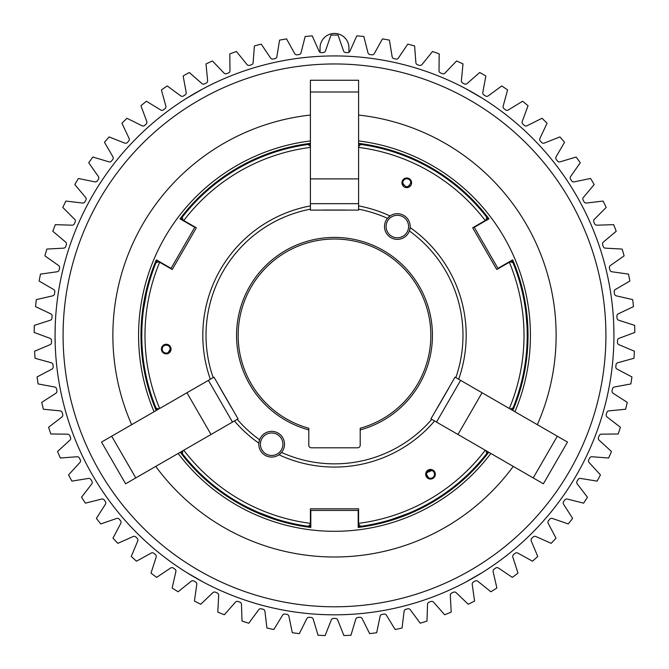 <?xml version="1.0" encoding="UTF-8"?>
<svg xmlns="http://www.w3.org/2000/svg" width="669" height="669" viewBox="0 0 669 669"><rect width="100%" height="100%" fill="white"/><g stroke="black" fill="none" stroke-linecap="round" stroke-linejoin="round"><path stroke-width="1" d="M345.739 210.024L323.261 210.024M605.913 335.378A271.413 271.413 0 0 0 334.5 63.965A271.413 271.413 0 0 0 63.087 335.378A271.413 271.413 0 0 0 334.5 606.791A271.413 271.413 0 0 0 605.913 335.378M55.218 325.803L55.059 335.378A279.441 279.441 0 0 1 334.5 55.937A279.441 279.441 0 0 1 613.941 335.378L613.774 325.678M131.659 424.673A221.623 221.623 0 0 1 310.408 115.06M358.592 115.06A221.623 221.623 0 0 1 537.341 424.673M154.062 411.736A195.933 195.933 0 0 1 310.408 140.933M358.592 140.933A195.933 195.933 0 0 1 514.938 411.736M194.947 226.983L171.055 268.361L156.32 259.856A193.525 193.525 0 0 0 156.161 410.523A193.525 193.525 0 0 1 156.32 259.856A193.525 193.525 0 0 0 156.161 410.523M218.696 595.218A2.408 2.408 0 0 0 217.249 593.01L215.569 592.232A2.408 2.408 0 0 0 212.817 592.717L200.742 604.266A300.322 300.322 0 0 1 194.445 601.038L196.761 584.489A2.408 2.408 0 0 0 195.54 581.971L193.935 581.06A2.408 2.408 0 0 0 191.142 581.302L178.121 591.772A300.322 300.322 0 0 1 172.125 588.018L175.855 571.727A2.408 2.408 0 0 0 174.852 569.118L173.33 568.065A2.408 2.408 0 0 0 170.528 568.065L156.655 577.38A300.322 300.322 0 0 1 151.01 573.124L156.128 557.218A2.408 2.408 0 0 0 155.35 554.526L153.929 553.355A2.408 2.408 0 0 0 151.135 553.112L136.509 561.191A300.322 300.322 0 0 1 131.249 556.466L137.714 541.062A2.408 2.408 0 0 0 137.178 538.311L135.857 537.023A2.408 2.408 0 0 0 133.098 536.546L117.836 543.337A300.322 300.322 0 0 1 112.994 538.177L120.763 523.384A2.408 2.408 0 0 0 120.462 520.599L119.258 519.203A2.408 2.408 0 0 0 116.548 518.483L100.76 523.944A300.322 300.322 0 0 1 96.378 518.383L105.393 504.309A2.408 2.408 0 0 0 105.326 501.516L104.247 500.019A2.408 2.408 0 0 0 101.613 499.074L85.415 503.155A300.322 300.322 0 0 1 81.534 497.234L91.712 483.996A2.408 2.408 0 0 0 91.896 481.195L90.951 479.614A2.408 2.408 0 0 0 88.408 478.444L71.909 481.12A300.322 300.322 0 0 1 68.556 474.89L79.837 462.572A2.408 2.408 0 0 0 80.255 459.804L79.452 458.14A2.408 2.408 0 0 0 77.019 456.76L60.361 458.006A300.322 300.322 0 0 1 57.542 451.508L69.844 440.21A2.408 2.408 0 0 0 70.504 437.484L69.844 435.762A2.408 2.408 0 0 0 67.536 434.173L50.827 433.98A300.322 300.322 0 0 1 48.586 427.274L61.816 417.071A2.408 2.408 0 0 0 62.702 414.412L62.192 412.639A2.408 2.408 0 0 0 60.034 410.858L43.401 409.236A300.322 300.322 0 0 1 41.746 402.353L55.803 393.322A2.408 2.408 0 0 0 56.915 390.755L56.556 388.948A2.408 2.408 0 0 0 54.557 386.983L38.133 383.939A300.322 300.322 0 0 1 37.071 376.94L51.856 369.154A2.408 2.408 0 0 0 53.177 366.687L52.985 364.856A2.408 2.408 0 0 0 51.162 362.732L35.056 358.275A300.322 300.322 0 0 1 34.596 351.217L49.991 344.727A2.408 2.408 0 0 0 51.53 342.386L51.488 340.546A2.408 2.408 0 0 0 49.857 338.271L34.194 332.451A300.322 300.322 0 0 1 34.345 325.377L50.242 320.242A2.408 2.408 0 0 0 51.973 318.034L52.098 316.194A2.408 2.408 0 0 0 50.66 313.794L35.557 306.645A300.322 300.322 0 0 1 36.318 299.612L52.6 295.857A2.408 2.408 0 0 0 54.515 293.816L54.791 291.993A2.408 2.408 0 0 0 53.57 289.468L39.136 281.055A300.322 300.322 0 0 1 40.491 274.114L57.041 271.773A2.408 2.408 0 0 0 59.123 269.9L59.558 268.102A2.408 2.408 0 0 0 58.554 265.493L44.898 255.867A300.322 300.322 0 0 1 46.847 249.06L63.53 248.157A2.408 2.408 0 0 0 65.771 246.468L66.356 244.72A2.408 2.408 0 0 0 65.579 242.027L52.801 231.265A300.322 300.322 0 0 1 55.335 224.659L72.035 225.185A2.408 2.408 0 0 0 74.41 223.697L75.137 221.999A2.408 2.408 0 0 0 74.602 219.256L62.794 207.432A300.322 300.322 0 0 1 65.888 201.068L82.479 203.025A2.408 2.408 0 0 0 84.971 201.754L85.849 200.123A2.408 2.408 0 0 0 85.548 197.347L74.803 184.552A300.322 300.322 0 0 1 78.424 178.472L94.789 181.851A2.408 2.408 0 0 0 97.381 180.797L98.393 179.25A2.408 2.408 0 0 0 98.335 176.449L88.726 162.784A300.322 300.322 0 0 1 92.866 157.039L108.871 161.814A2.408 2.408 0 0 0 111.547 160.986L112.693 159.531A2.408 2.408 0 0 0 112.869 156.738L104.473 142.296A300.322 300.322 0 0 1 109.089 136.928L124.626 143.066A2.408 2.408 0 0 0 127.361 142.464L128.624 141.117A2.408 2.408 0 0 0 129.05 138.349L121.925 123.238A300.322 300.322 0 0 1 126.985 118.288L141.937 125.73A2.408 2.408 0 0 0 144.713 125.371L146.085 124.141A2.408 2.408 0 0 0 146.745 121.415L140.95 105.744A300.322 300.322 0 0 1 146.411 101.253L160.669 109.959A2.408 2.408 0 0 0 163.47 109.833L164.942 108.721A2.408 2.408 0 0 0 165.837 106.07L161.405 89.955A300.322 300.322 0 0 1 167.233 85.95L180.697 95.843A2.408 2.408 0 0 0 183.49 95.968L185.054 94.99A2.408 2.408 0 0 0 186.174 92.414L183.147 75.99A300.322 300.322 0 0 1 189.294 72.495L201.854 83.508A2.408 2.408 0 0 0 204.63 83.868L206.278 83.031A2.408 2.408 0 0 0 207.607 80.564L206.002 63.931A300.322 300.322 0 0 1 212.433 60.979L223.998 73.038A2.408 2.408 0 0 0 226.732 73.64L228.447 72.938A2.408 2.408 0 0 0 229.977 70.596L229.81 53.896A300.322 300.322 0 0 1 236.475 51.505L246.961 64.508A2.408 2.408 0 0 0 249.629 65.345L251.393 64.793A2.408 2.408 0 0 0 253.125 62.593L254.396 45.935A300.322 300.322 0 0 1 261.236 44.129L270.569 57.986A2.408 2.408 0 0 0 273.161 59.048L274.967 58.655A2.408 2.408 0 0 0 276.882 56.606L279.575 40.123A300.322 300.322 0 0 1 286.549 38.911L294.653 53.52A2.408 2.408 0 0 0 297.145 54.799L298.976 54.557A2.408 2.408 0 0 0 301.058 52.692L305.164 36.494A300.322 300.322 0 0 1 312.206 35.883L319.029 51.137A2.408 2.408 0 0 0 321.396 52.625L323.244 52.542A2.408 2.408 0 0 0 325.485 50.861L330.963 35.081A300.322 300.322 0 0 1 338.037 35.081L343.515 50.861A2.408 2.408 0 0 0 345.756 52.542L347.604 52.625A2.408 2.408 0 0 0 349.971 51.137L356.794 35.883A300.322 300.322 0 0 1 363.836 36.494L367.942 52.692A2.408 2.408 0 0 0 370.024 54.557L371.855 54.799A2.408 2.408 0 0 0 374.347 53.52L382.451 38.911A300.322 300.322 0 0 1 389.425 40.123L392.118 56.606A2.408 2.408 0 0 0 394.033 58.655L395.839 59.048A2.408 2.408 0 0 0 398.431 57.986L407.764 44.129A300.322 300.322 0 0 1 414.604 45.935L415.875 62.593A2.408 2.408 0 0 0 417.607 64.793L419.371 65.345A2.408 2.408 0 0 0 422.039 64.508L432.525 51.505A300.322 300.322 0 0 1 439.19 53.896L439.023 70.596A2.408 2.408 0 0 0 440.553 72.938L442.268 73.64A2.408 2.408 0 0 0 445.002 73.038L456.567 60.979A300.322 300.322 0 0 1 462.998 63.931L461.393 80.564A2.408 2.408 0 0 0 462.722 83.031L464.37 83.868A2.408 2.408 0 0 0 467.146 83.508L479.706 72.495A300.322 300.322 0 0 1 485.853 75.99L482.826 92.414A2.408 2.408 0 0 0 483.946 94.99L485.51 95.968A2.408 2.408 0 0 0 488.303 95.843L501.767 85.95A300.322 300.322 0 0 1 507.595 89.955L503.163 106.07A2.408 2.408 0 0 0 504.058 108.721L505.53 109.833A2.408 2.408 0 0 0 508.331 109.959L522.589 101.253A300.322 300.322 0 0 1 528.05 105.744L522.255 121.415A2.408 2.408 0 0 0 522.915 124.141L524.287 125.371A2.408 2.408 0 0 0 527.063 125.73L542.015 118.288A300.322 300.322 0 0 1 547.075 123.238L539.95 138.349A2.408 2.408 0 0 0 540.376 141.117L541.639 142.464A2.408 2.408 0 0 0 544.374 143.066L559.911 136.928A300.322 300.322 0 0 1 564.527 142.296L556.131 156.738A2.408 2.408 0 0 0 556.307 159.531L557.453 160.986A2.408 2.408 0 0 0 560.129 161.814L576.134 157.039A300.322 300.322 0 0 1 580.274 162.784L570.665 176.449A2.408 2.408 0 0 0 570.607 179.25L571.619 180.797A2.408 2.408 0 0 0 574.211 181.851L590.576 178.472A300.322 300.322 0 0 1 594.197 184.552L583.452 197.347A2.408 2.408 0 0 0 583.151 200.123L584.029 201.754A2.408 2.408 0 0 0 586.521 203.025L603.112 201.068A300.322 300.322 0 0 1 606.206 207.432L594.398 219.256A2.408 2.408 0 0 0 593.863 221.999L594.59 223.697A2.408 2.408 0 0 0 596.965 225.185L613.665 224.659A300.322 300.322 0 0 1 616.199 231.265L603.421 242.027A2.408 2.408 0 0 0 602.644 244.72L603.229 246.468A2.408 2.408 0 0 0 605.47 248.157L622.153 249.06A300.322 300.322 0 0 1 624.102 255.867L610.446 265.493A2.408 2.408 0 0 0 609.442 268.102L609.877 269.9A2.408 2.408 0 0 0 611.959 271.773L628.509 274.114A300.322 300.322 0 0 1 629.864 281.055L615.43 289.468A2.408 2.408 0 0 0 614.209 291.993L614.485 293.816A2.408 2.408 0 0 0 616.4 295.857L632.682 299.612A300.322 300.322 0 0 1 633.443 306.645L618.34 313.794A2.408 2.408 0 0 0 616.902 316.194L617.027 318.034A2.408 2.408 0 0 0 618.758 320.242L634.655 325.377A300.322 300.322 0 0 1 634.806 332.451L619.143 338.271A2.408 2.408 0 0 0 617.512 340.546L617.47 342.386A2.408 2.408 0 0 0 619.009 344.727L634.404 351.217A300.322 300.322 0 0 1 633.944 358.275L617.838 362.732A2.408 2.408 0 0 0 616.015 364.856L615.823 366.687A2.408 2.408 0 0 0 617.144 369.154L631.929 376.94A300.322 300.322 0 0 1 630.867 383.939L614.443 386.983A2.408 2.408 0 0 0 612.444 388.948L612.085 390.755A2.408 2.408 0 0 0 613.197 393.322L627.254 402.353A300.322 300.322 0 0 1 625.599 409.236L608.966 410.858A2.408 2.408 0 0 0 606.808 412.639L606.298 414.412A2.408 2.408 0 0 0 607.184 417.071L620.414 427.274A300.322 300.322 0 0 1 618.173 433.98L601.464 434.173A2.408 2.408 0 0 0 599.156 435.762L598.496 437.484A2.408 2.408 0 0 0 599.156 440.21L611.458 451.508A300.322 300.322 0 0 1 608.639 458.006L591.981 456.76A2.408 2.408 0 0 0 589.548 458.14L588.745 459.804A2.408 2.408 0 0 0 589.163 462.572L600.444 474.89A300.322 300.322 0 0 1 597.091 481.12L580.592 478.444A2.408 2.408 0 0 0 578.049 479.614L577.104 481.195A2.408 2.408 0 0 0 577.288 483.996L587.466 497.234A300.322 300.322 0 0 1 583.585 503.155L567.387 499.074A2.408 2.408 0 0 0 564.753 500.019L563.674 501.516A2.408 2.408 0 0 0 563.607 504.309L572.622 518.383A300.322 300.322 0 0 1 568.24 523.944L552.452 518.483A2.408 2.408 0 0 0 549.742 519.203L548.538 520.599A2.408 2.408 0 0 0 548.237 523.384L556.006 538.177A300.322 300.322 0 0 1 551.164 543.337L535.902 536.546A2.408 2.408 0 0 0 533.143 537.023L531.822 538.311A2.408 2.408 0 0 0 531.286 541.062L537.751 556.466A300.322 300.322 0 0 1 532.491 561.191L517.865 553.112A2.408 2.408 0 0 0 515.071 553.355L513.65 554.526A2.408 2.408 0 0 0 512.872 557.218L517.99 573.124A300.322 300.322 0 0 1 512.345 577.38L498.472 568.065A2.408 2.408 0 0 0 495.67 568.065L494.148 569.118A2.408 2.408 0 0 0 493.145 571.727L496.875 588.018A300.322 300.322 0 0 1 490.879 591.772L477.858 581.302A2.408 2.408 0 0 0 475.065 581.06L473.46 581.971A2.408 2.408 0 0 0 472.239 584.489L474.555 601.038A300.322 300.322 0 0 1 468.258 604.266L456.183 592.717A2.408 2.408 0 0 0 453.431 592.232L451.751 593.01A2.408 2.408 0 0 0 450.312 595.41L451.199 612.093A300.322 300.322 0 0 1 444.651 614.769L433.612 602.225A2.408 2.408 0 0 0 430.903 601.506L429.172 602.133A2.408 2.408 0 0 0 427.533 604.408L426.981 621.1A300.322 300.322 0 0 1 420.224 623.199L410.306 609.76A2.408 2.408 0 0 0 407.672 608.815L405.882 609.283A2.408 2.408 0 0 0 404.059 611.407L402.077 627.999A300.322 300.322 0 0 1 395.162 629.504L386.439 615.254A2.408 2.408 0 0 0 383.897 614.092L382.074 614.41A2.408 2.408 0 0 0 380.076 616.366L376.672 632.723A300.322 300.322 0 0 1 369.656 633.635L362.188 618.683A2.408 2.408 0 0 0 359.755 617.303L357.915 617.462A2.408 2.408 0 0 0 355.749 619.243L350.957 635.249A300.322 300.322 0 0 1 343.883 635.55L337.728 620.021A2.408 2.408 0 0 0 335.42 618.432L333.58 618.432A2.408 2.408 0 0 0 331.272 620.021L325.117 635.55A300.322 300.322 0 0 1 318.043 635.249L313.251 619.243A2.408 2.408 0 0 0 311.085 617.462L309.245 617.303A2.408 2.408 0 0 0 306.812 618.683L299.344 633.635A300.322 300.322 0 0 1 292.328 632.723L288.924 616.366A2.408 2.408 0 0 0 286.926 614.41L285.103 614.092A2.408 2.408 0 0 0 282.561 615.254L273.838 629.504A300.322 300.322 0 0 1 266.923 627.999L264.941 611.407A2.408 2.408 0 0 0 263.118 609.283L261.328 608.815A2.408 2.408 0 0 0 258.694 609.76L248.776 623.199A300.322 300.322 0 0 1 242.019 621.1L241.467 604.408A2.408 2.408 0 0 0 239.828 602.133L238.097 601.506A2.408 2.408 0 0 0 235.388 602.225L224.349 614.769A300.322 300.322 0 0 1 217.801 612.093L218.688 595.41A2.408 2.408 0 0 0 218.696 595.218M348.95 52.299L348.95 47.9A14.45 14.45 0 0 0 334.5 33.45A14.45 14.45 0 0 0 320.05 47.9L320.05 52.299M203.259 582.08L186.969 572.697M482.533 572.388L466.26 581.804M613.933 337.912L613.933 337.243M465.741 88.668L482.433 98.301M186.467 98.368L203.159 88.726M613.941 335.378A279.441 279.441 0 0 1 334.5 614.819A279.441 279.441 0 0 1 55.059 335.378L55.209 344.669M198.601 91.201L190.422 95.943M189.979 96.202L187.797 97.54M478.009 95.6L469.822 90.884M469.37 90.633L467.121 89.412M308.802 428.244L308.802 429.908A97.967 97.967 0 0 1 334.5 237.411A97.967 97.967 0 0 1 360.198 429.908L360.198 428.244A96.361 96.361 0 0 0 334.5 239.017A96.361 96.361 0 0 0 308.802 428.244M310.408 209.18A128.481 128.481 0 0 0 213.16 377.617L210.334 379.248A131.693 131.693 0 0 1 310.408 205.91L310.408 210.108L358.592 210.108L358.592 146.578L360.716 144.445A192.722 192.722 0 0 1 486.739 217.208L485.962 220.118L488.044 218.914A192.722 192.722 0 0 0 486.739 217.208M234.418 420.977L237.252 419.338A128.481 128.481 0 0 0 259.605 439.767A12.845 12.845 0 0 0 258.853 443.171A131.693 131.693 0 0 1 234.418 420.977L125.605 483.796L101.512 442.075L158.954 408.91L156.044 408.132A192.722 192.722 0 0 1 156.044 262.616L158.954 261.838L159.665 262.256A189.511 189.511 0 0 0 159.665 408.5L210.334 379.248M428.486 477.725A4.014 4.014 0 0 0 434.507 474.254A4.014 4.014 0 0 0 432.5 470.775C429.172 469.638 427.165 470.8 426.479 474.254L428.486 477.725L428.085 478.427L425.676 474.254A4.817 4.817 0 0 0 430.493 479.071A4.817 4.817 0 0 0 435.31 474.254A4.817 4.817 0 0 0 430.493 469.429A4.817 4.817 0 0 0 425.676 474.254M169.658 352.463L168.647 353.24L168.245 352.546L170.252 349.067C169.566 345.622 167.559 344.46 164.231 345.597A4.014 4.014 0 0 0 162.224 349.067A4.014 4.014 0 0 0 168.245 352.546A4.014 4.014 0 0 0 169.717 347.06M169.625 345.647L171.055 349.067A4.817 4.817 0 0 0 166.238 344.251A4.817 4.817 0 0 0 161.421 349.067A4.817 4.817 0 0 0 166.238 353.884A4.817 4.817 0 0 0 171.055 349.067L170.419 351.459M406.777 187.629L401.952 182.813L402.755 182.813C405.431 187.989 408.107 187.989 410.791 182.813L410.791 182.804A4.014 4.014 0 0 0 406.777 178.79A4.014 4.014 0 0 0 403.44 185.045M405.983 186.743A4.014 4.014 0 0 0 406.769 186.827M407.563 186.743A4.014 4.014 0 0 0 409.01 186.149M410.791 182.804L411.594 182.813A4.817 4.817 0 0 0 406.777 177.987A4.817 4.817 0 0 0 401.952 182.813A4.817 4.817 0 0 0 406.777 187.629A4.817 4.817 0 0 0 411.594 182.813L411.218 184.669M410.774 185.497L407.722 187.529M358.592 209.18A128.481 128.481 0 0 1 387.46 218.32L390.035 215.97A12.845 12.845 0 0 0 395.078 239.176A12.845 12.845 0 0 0 409.395 230.981L410.147 227.577A12.845 12.845 0 0 0 390.035 215.97A131.693 131.693 0 0 0 358.592 205.91M455.84 377.617A128.481 128.481 0 0 0 409.395 230.981A12.845 12.845 0 0 0 410.147 227.577A131.693 131.693 0 0 1 458.666 379.248L455.029 377.149L430.936 418.869L485.962 450.638L486.739 453.549A192.722 192.722 0 0 1 360.716 526.302L358.592 524.178L358.592 526.587A192.722 192.722 0 0 0 360.716 526.302L358.592 524.178L358.592 508.825L310.408 508.825L310.408 526.587L310.408 524.178L308.284 526.302A192.722 192.722 0 0 1 182.411 453.741L182.821 450.764M408.583 226.532A11.239 11.239 0 0 0 397.344 215.293A11.239 11.239 0 0 0 386.097 226.532A11.239 11.239 0 0 0 397.344 237.771A11.239 11.239 0 0 0 408.583 226.532M434.582 420.977A131.693 131.693 0 0 1 278.965 454.786A12.845 12.845 0 0 0 273.922 431.572A12.845 12.845 0 0 0 259.605 439.767L258.853 443.171A12.845 12.845 0 0 0 278.965 454.786L281.54 452.436A128.481 128.481 0 0 0 431.748 419.338M282.903 444.224A11.239 11.239 0 0 0 271.656 432.977A11.239 11.239 0 0 0 260.417 444.224A11.239 11.239 0 0 0 271.656 455.464A11.239 11.239 0 0 0 282.903 444.224M425.835 473.008L432.902 470.081L432.5 470.775A4.014 4.014 0 0 0 426.479 474.254M407.756 513.625L391.507 519.47M168.237 345.589A4.014 4.014 0 0 0 164.231 345.597L163.821 344.895L168.63 344.886M143.501 309.697L146.595 292.57M512.956 262.616A192.722 192.722 0 0 0 512.136 260.634L510.046 261.838L512.956 262.616A192.722 192.722 0 0 1 513.048 407.906L510.271 409.043L458.666 379.248M258.025 512.27L246.819 506.993M525.934 313.159L526.988 325.903M213.16 377.617L213.971 377.149L238.064 418.869L237.252 419.338M308.802 429.908L308.802 445.228A2.567 2.567 0 0 0 311.378 447.795L357.622 447.795A2.567 2.567 0 0 0 360.198 445.228L360.198 429.908M526.026 313.945L525.742 311.553M257.297 511.961L275.126 518.718M229.091 174.04L229.609 173.697M358.592 523.342A189.511 189.511 0 0 0 485.242 450.22M183.758 450.22A189.511 189.511 0 0 0 310.408 523.342M156.864 260.634A192.722 192.722 0 0 0 156.044 262.616L158.954 261.838L156.864 260.634L172.242 269.515L196.335 227.794L180.956 218.914L183.038 220.118L182.261 217.208A192.722 192.722 0 0 1 308.033 144.479L310.408 146.327L310.408 205.91M310.408 147.406A189.511 189.511 0 0 0 183.758 220.527M488.044 218.914L472.665 227.794L496.758 269.515L512.136 260.634M485.242 220.527A189.511 189.511 0 0 0 358.592 147.406M509.335 408.5A189.511 189.511 0 0 0 509.335 262.256M310.408 92.004L358.592 92.004L358.592 80.255L310.408 80.255L310.408 146.327L308.033 144.479A192.722 192.722 0 0 1 310.408 144.169M557.31 436.205L533.226 477.925L543.395 483.796L567.488 442.075L510.271 409.043L513.048 407.906A192.722 192.722 0 0 1 512.136 410.114M156.044 408.132A192.722 192.722 0 0 0 156.864 410.114M182.261 217.208A192.722 192.722 0 0 0 180.956 218.914M360.716 144.445A192.722 192.722 0 0 0 358.592 144.169M486.739 453.549A192.722 192.722 0 0 0 488.044 451.843M180.956 451.843A192.722 192.722 0 0 0 182.411 453.741M498.146 268.712L474.053 226.983M358.592 524.178L358.592 526.587M310.408 510.43L358.592 510.43M308.284 526.302A192.722 192.722 0 0 0 310.408 526.587M513.248 466.393A221.623 221.623 0 0 1 155.752 466.393M180.254 452.244A193.525 193.525 0 0 0 310.809 527.44L310.809 510.43M358.191 510.43L358.191 527.44A193.525 193.525 0 0 0 488.746 452.244M512.839 410.523A193.525 193.525 0 0 0 512.68 259.856L497.945 268.361M474.254 227.335L488.989 218.83A193.525 193.525 0 0 0 358.592 143.358M310.408 143.358A193.525 193.525 0 0 0 180.011 218.83L194.746 227.335M490.845 453.465A195.933 195.933 0 0 1 178.155 453.465M358.592 92.004L358.592 146.578M437.442 407.789L448.682 388.321M533.226 477.925L485.962 450.638M220.318 388.321L231.558 407.789M310.408 203.677L358.592 203.677M310.408 178.891L358.592 178.891M460.598 380.36L436.506 422.089M482.065 392.753L457.972 434.482M135.774 477.925L111.69 436.205M232.494 422.089L208.402 380.36M211.028 434.482L186.935 392.753"/></g></svg>
